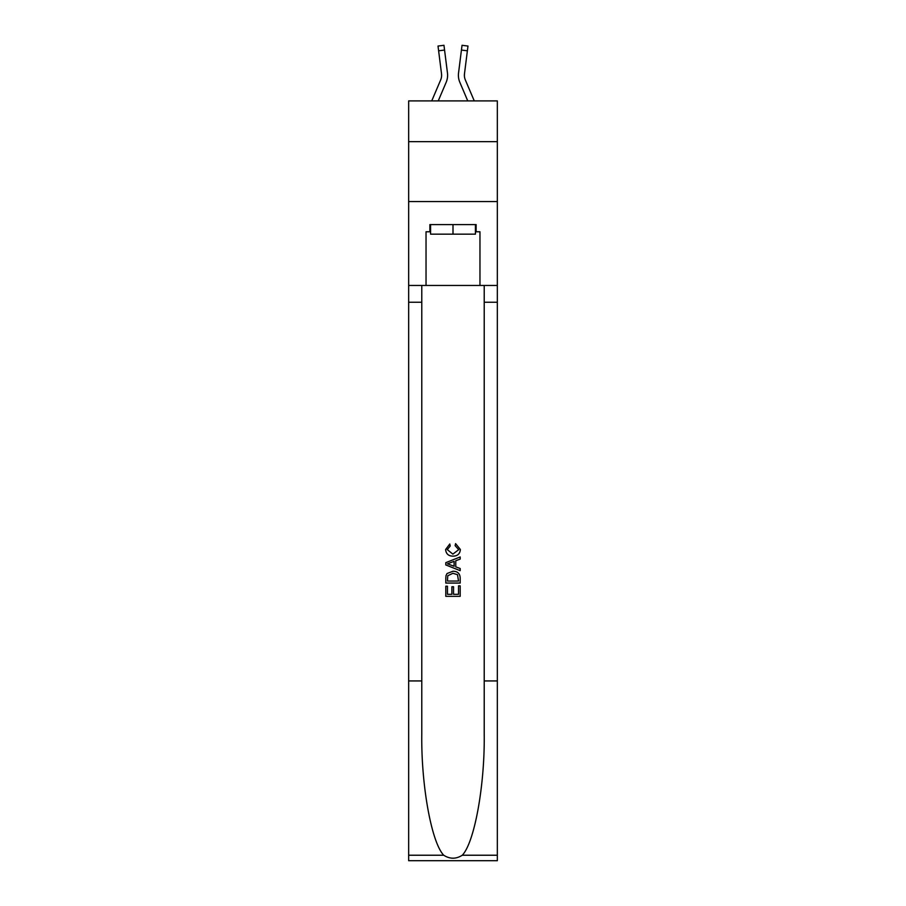 <?xml version="1.0" encoding="UTF-8"?>
<svg xmlns="http://www.w3.org/2000/svg" width="906" height="906" viewBox="0 0 906 906"><rect width="100%" height="100%" fill="white"/><g stroke="black" fill="none" stroke-linecap="round" stroke-linejoin="round"><path stroke-width="1.36" d="M497.337 141.653L497.337 100.906L408.663 100.906L408.663 141.653L497.337 141.653L497.337 201.574L408.663 201.574L408.663 141.653M446.171 82.299L438.244 100.906L446.171 82.299A17.973 17.973 -13.9 0 0 447.462 73.012L444.563 50.057L438.617 50.804L438.017 46.047L443.963 45.3L444.563 50.057M431.732 100.906L440.656 79.954A11.982 11.982 -29.5 0 0 441.618 75.277M447.587 76.138L447.609 75.402M447.371 72.287L447.462 73.012L447.371 72.287M474.268 100.906L465.344 79.954A11.982 11.982 29.5 0 1 464.382 75.277A11.982 11.982 13.9 0 0 465.344 79.954A11.982 11.982 13.9 0 1 464.382 75.277A11.982 11.982 13.9 0 0 465.344 79.954A11.982 11.982 13.9 0 1 464.382 75.277A11.982 11.982 13.9 0 0 465.344 79.954A11.982 11.982 13.9 0 1 464.382 75.277A11.982 11.982 13.9 0 0 465.344 79.954A11.982 11.982 13.9 0 1 464.382 75.277A11.982 11.982 13.9 0 0 465.344 79.954A11.982 11.982 13.9 0 1 464.382 75.277A11.982 11.982 13.9 0 0 465.344 79.954A11.982 11.982 13.9 0 1 464.382 75.277A11.982 11.982 13.9 0 0 465.344 79.954A11.982 11.982 13.9 0 1 464.382 75.277A11.982 11.982 13.9 0 0 465.344 79.954A11.982 11.982 13.9 0 1 464.382 75.277A11.982 11.982 13.9 0 0 465.344 79.954A11.982 11.982 13.9 0 1 464.382 75.277A11.982 11.982 13.9 0 0 465.344 79.954A11.982 11.982 13.9 0 1 464.382 75.277A11.982 11.982 13.9 0 0 465.344 79.954A11.982 11.982 13.9 0 1 464.382 75.277A11.982 11.982 13.9 0 0 465.344 79.954A11.982 11.982 13.9 0 1 464.382 75.277A11.982 11.982 13.9 0 0 465.344 79.954A11.982 11.982 13.9 0 1 464.382 75.277A11.982 11.982 13.9 0 0 465.344 79.954A11.982 11.982 13.9 0 1 464.382 75.277A11.982 11.982 13.9 0 0 465.344 79.954A11.982 11.982 13.9 0 1 464.382 75.277A11.982 11.982 13.9 0 0 465.344 79.954A11.982 11.982 13.9 0 1 464.382 75.277A11.982 11.982 13.9 0 0 465.344 79.954A11.982 11.982 13.9 0 1 464.382 75.277A11.982 11.982 13.9 0 0 465.344 79.954A11.982 11.982 13.9 0 1 464.382 75.277A11.982 11.982 13.9 0 0 465.344 79.954A11.982 11.982 13.9 0 1 464.382 75.277A11.982 11.982 13.9 0 0 465.344 79.954A11.982 11.982 13.9 0 1 464.382 75.277A11.982 11.982 13.9 0 0 465.344 79.954A11.982 11.982 13.9 0 1 464.382 75.277M459.829 82.299L467.756 100.906L459.829 82.299A17.973 17.973 13.9 0 1 458.538 73.012L462.037 45.3L467.983 46.047L467.383 50.804L461.437 50.057M465.344 79.954A11.982 11.982 13.9 0 1 464.484 73.76L467.383 50.804M475.412 224.586L475.412 234.167L430.588 234.167L430.588 224.586M453 224.586L453 234.167M458.527 585.831L458.527 594.313L453.544 594.313L458.527 594.313L458.527 585.831L460.18 585.831L460.18 596.341L445.809 596.341L445.809 586.205L445.809 596.341M451.89 586.76L451.89 594.313L447.462 594.313L451.89 594.313L451.89 586.76L453.544 586.76L453.544 594.313M447.043 573.521L446.012 575.604L447.043 573.521L452.921 571.267C457.519 571.244 459.942 573.464 460.18 577.915L460.18 583.068L445.809 583.068L445.809 578.153L445.809 583.068M455.582 543.611L455.106 545.639L455.582 543.611L460.373 549.489C459.976 553.906 457.485 556.125 452.887 556.148L452.887 556.148C448.47 556.058 446.046 553.849 445.616 549.523L449.795 543.985L450.237 546.012L447.281 549.625L452.875 554.121L458.708 549.67L455.106 545.639M462.275 855.23L497.337 855.23L497.337 860.7L408.663 860.7L408.663 680.938L421.777 680.938L421.777 734.381C421.143 785.468 431.505 842.523 443.725 855.23C449.908 859.171 456.08 859.171 462.275 855.23C474.495 842.523 484.857 785.468 484.223 734.381L484.223 285.458M445.809 562.66L445.809 564.948L460.18 570.655L445.809 564.948L445.809 562.66L460.18 556.952L445.809 562.66M484.223 680.938L497.337 680.938L497.337 201.574M408.663 680.938L408.663 201.574M421.777 285.458L421.777 680.938M497.337 855.23L497.337 680.938M408.663 285.458L426.035 285.458L426.035 231.777L430.588 231.777M475.412 231.777L476.126 231.777L476.126 224.586L429.874 224.586L429.874 231.777M476.126 231.777L479.965 231.777L479.965 285.458L497.337 285.458M426.035 285.458L479.965 285.458M460.18 556.952L460.18 559.104L455.763 560.735L455.763 566.862L460.18 568.504L460.18 570.655M450.123 564.789L454.099 566.261L454.099 561.346L447.462 563.804L450.123 564.789M454.099 561.346L454.099 566.25M445.809 578.153L446.012 575.604M457.507 574.676L458.527 581.04L457.507 574.676L452.887 573.294L447.757 575.752L447.462 581.04L458.527 581.04L447.462 581.04M445.809 586.205L447.462 586.205L447.462 594.313M440.656 79.954A11.982 11.982 -13.9 0 0 441.618 75.289A11.982 11.982 -13.9 0 1 440.656 79.954A11.982 11.982 -13.9 0 0 441.618 75.289A11.982 11.982 -13.9 0 1 440.656 79.954A11.982 11.982 -13.9 0 0 441.618 75.289A11.982 11.982 -13.9 0 1 440.656 79.954A11.982 11.982 -13.9 0 0 441.618 75.289A11.982 11.982 -13.9 0 1 440.656 79.954A11.982 11.982 -13.9 0 0 441.618 75.289A11.982 11.982 -13.9 0 1 440.656 79.954A11.982 11.982 -13.9 0 0 441.618 75.289A11.982 11.982 -13.9 0 1 440.656 79.954A11.982 11.982 -13.9 0 0 441.618 75.289A11.982 11.982 -13.9 0 1 440.656 79.954A11.982 11.982 -13.9 0 0 441.618 75.289A11.982 11.982 -13.9 0 1 440.656 79.954A11.982 11.982 -13.9 0 0 441.618 75.289A11.982 11.982 -13.9 0 1 440.656 79.954A11.982 11.982 -13.9 0 0 441.618 75.289A11.982 11.982 -13.9 0 1 440.656 79.954A11.982 11.982 -13.9 0 0 441.618 75.289A11.982 11.982 -13.9 0 1 440.656 79.954A11.982 11.982 -13.9 0 0 441.618 75.289A11.982 11.982 -13.9 0 1 440.656 79.954A11.982 11.982 -13.9 0 0 441.618 75.289A11.982 11.982 -13.9 0 1 440.656 79.954A11.982 11.982 -13.9 0 0 441.618 75.289A11.982 11.982 -13.9 0 1 440.656 79.954A11.982 11.982 -13.9 0 0 441.618 75.289A11.982 11.982 -13.9 0 1 440.656 79.954A11.982 11.982 -13.9 0 0 441.618 75.289A11.982 11.982 -13.9 0 1 440.656 79.954A11.982 11.982 -13.9 0 0 441.618 75.289A11.982 11.982 -13.9 0 1 440.656 79.954A11.982 11.982 -13.9 0 0 441.618 75.289A11.982 11.982 -13.9 0 1 440.656 79.954A11.982 11.982 -13.9 0 0 441.618 75.289A11.982 11.982 -13.9 0 1 440.656 79.954A11.982 11.982 -13.9 0 0 441.618 75.289A11.982 11.982 -13.9 0 1 440.656 79.954A11.982 11.982 -13.9 0 0 441.618 75.289A11.982 11.982 -13.9 0 1 440.656 79.954A11.982 11.982 -13.9 0 0 441.516 73.76L438.617 50.804M441.596 75.844L441.516 73.76L441.596 75.844M458.413 76.138L458.391 75.255M464.404 75.844L464.484 73.76M484.223 302.242L497.337 302.242M421.777 302.242L408.663 302.242M408.663 855.23L443.725 855.23M438.017 46.047L443.963 45.3M462.037 45.3L467.983 46.047"/></g></svg>
